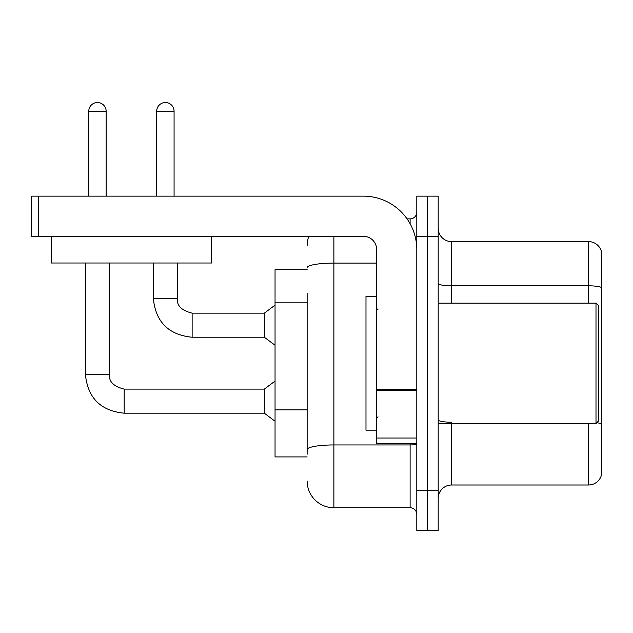 <?xml version="1.0" encoding="UTF-8"?>
<svg xmlns="http://www.w3.org/2000/svg" width="633" height="633" viewBox="0 0 633 633"><rect width="100%" height="100%" fill="white"/><g stroke="black" fill="none" stroke-linecap="round" stroke-linejoin="round"><path stroke-width="0.95" d="M307.14 269.698L275.046 269.698L275.046 456.915L307.14 456.915M438.194 498.377A13.372 13.372 0 0 1 451.566 485.005L588.508 485.005L588.508 423.485M427.497 490.353L427.497 530.47L438.194 530.47L438.194 490.353L427.497 490.353L427.497 530.47L416.799 530.47L416.799 490.353L427.497 490.353L427.497 236.259L427.497 490.353M416.799 490.353L416.799 196.143L427.497 196.143L427.497 236.259L427.497 196.143L438.194 196.143L438.194 490.353M601.35 251.238A13.372 13.372 0 0 0 588.508 241.608A13.372 13.372 0 0 1 601.35 251.238L601.35 475.375A13.372 13.372 0 0 1 588.508 485.005M601.35 287.485A13.372 2.318 180 0 0 588.508 285.815L588.508 241.608L451.566 241.608A13.372 13.372 0 0 1 438.194 228.236A13.372 13.372 0 0 0 451.566 241.608L451.566 303.128M307.14 454.241L307.14 293.483M333.884 236.259L333.884 507.737L410.113 507.737L410.113 443.543M407.074 218.876L410.113 218.876A6.686 6.686 0 0 0 416.799 212.19M416.799 514.423A6.686 6.686 0 0 0 410.113 507.737M307.14 245.62A26.744 26.744 0 0 1 308.833 236.259M333.884 507.737A26.744 26.744 0 0 1 307.14 480.993M416.799 443.543L376.682 443.543L376.682 389.469L416.799 389.469M416.799 249.631A53.496 53.496 0 0 0 363.302 196.143L38.336 196.143L38.336 236.259L363.302 236.259A13.372 13.372 0 0 1 376.682 249.631L376.682 389.469M38.336 236.259L31.65 236.259L31.65 196.143L38.336 196.143M376.682 296.442L365.985 296.442L365.985 430.171L376.682 430.171M596.001 423.485L598.676 420.81L598.676 305.802L596.001 303.128L596.001 423.485L438.194 423.485M211.651 263.004L51.178 263.004L51.178 236.259L211.651 236.259L211.651 263.004M88.755 196.143L88.755 111.218A8.696 8.696 0 0 1 97.442 102.53A8.696 8.696 0 0 1 106.138 111.218L106.138 196.143M85.408 263.004L85.408 374.404L109.485 374.404C108.67 381.541 113.576 386.447 124.195 389.113L264.341 389.113L264.341 413.191L124.195 413.191L124.195 389.137M109.485 374.404C108.67 381.541 113.576 386.447 124.195 389.113C113.576 386.447 108.67 381.541 109.485 374.404C108.67 381.541 113.576 386.447 124.195 389.113C113.576 386.447 108.67 381.541 109.485 374.404C108.67 381.541 113.576 386.447 124.195 389.113C113.576 386.447 108.67 381.541 109.485 374.404C108.67 381.541 113.576 386.447 124.195 389.113C113.576 386.447 108.67 381.541 109.485 374.404C108.67 381.541 113.576 386.447 124.195 389.113C113.576 386.447 108.67 381.541 109.485 374.404C108.67 381.541 113.576 386.447 124.195 389.113C113.576 386.447 108.67 381.541 109.485 374.404L109.485 263.004M156.691 196.143L156.691 111.218A8.696 8.696 0 0 1 165.379 102.53A8.696 8.696 0 0 1 174.075 111.218L174.075 196.143M153.344 263.004L153.344 298.444C155.671 321.975 168.6 334.904 192.131 337.231C168.6 334.904 155.671 321.975 153.344 298.444C155.671 321.975 168.6 334.904 192.131 337.231C168.6 334.904 155.671 321.975 153.344 298.444C155.671 321.975 168.6 334.904 192.131 337.231C168.6 334.904 155.671 321.975 153.344 298.444C155.671 321.975 168.6 334.904 192.131 337.231C168.6 334.904 155.671 321.975 153.344 298.444C155.671 321.975 168.6 334.904 192.131 337.231C168.6 334.904 155.671 321.975 153.344 298.444C155.671 321.975 168.6 334.904 192.131 337.231C168.6 334.904 155.671 321.975 153.344 298.444L177.422 298.444C176.607 305.581 181.513 310.486 192.131 313.153L264.341 313.153L264.341 337.231L192.131 337.231L192.131 313.177M307.14 302.843L275.046 302.843M307.14 409.836L275.046 409.836M451.566 423.485L451.566 485.005M588.508 303.128L588.508 285.815L451.566 285.815A13.372 2.318 -0 0 1 438.194 283.489M601.35 423.896A13.372 2.318 180 0 0 596.769 422.717M438.194 236.259L416.799 236.259M451.566 422.219A13.372 2.318 0 0 1 438.194 419.901M416.799 443.796A6.686 1.163 0 0 1 410.113 444.952L333.884 444.952A26.744 4.645 180 0 0 307.14 449.596M307.14 267.727A26.744 4.645 180 0 1 333.884 263.083L376.682 263.083M410.113 223.734L410.113 218.876M416.799 390.632L376.682 390.632M376.682 438.02L416.799 438.02M88.755 111.218L106.138 111.218M177.422 263.004L177.422 298.444C176.607 305.581 181.513 310.486 192.131 313.153C181.513 310.486 176.607 305.581 177.422 298.444C176.607 305.581 181.513 310.486 192.131 313.153C181.513 310.486 176.607 305.581 177.422 298.444C176.607 305.581 181.513 310.486 192.131 313.153C181.513 310.486 176.607 305.581 177.422 298.444C176.607 305.581 181.513 310.486 192.131 313.153C181.513 310.486 176.607 305.581 177.422 298.444C176.607 305.581 181.513 310.486 192.131 313.153C181.513 310.486 176.607 305.581 177.422 298.444L177.398 298.444M156.691 111.218L174.075 111.218M85.408 374.404C87.734 397.935 100.663 410.864 124.195 413.191C100.663 410.864 87.734 397.935 85.408 374.404C87.734 397.935 100.663 410.864 124.195 413.191C100.663 410.864 87.734 397.935 85.408 374.404C87.734 397.935 100.663 410.864 124.195 413.191C100.663 410.864 87.734 397.935 85.408 374.404C87.734 397.935 100.663 410.864 124.195 413.191C100.663 410.864 87.734 397.935 85.408 374.404C87.734 397.935 100.663 410.864 124.195 413.191C100.663 410.864 87.734 397.935 85.408 374.404C87.734 397.935 100.663 410.864 124.195 413.191C100.663 410.864 87.734 397.935 85.408 374.404C87.734 397.935 100.663 410.864 124.195 413.191M378.02 309.814L376.682 308.477M438.194 303.128L596.001 303.128M378.02 416.799L376.682 418.136M264.341 413.191L275.046 421.214M264.341 389.113L275.046 381.09M264.341 337.231L275.046 345.254M177.422 298.444C176.607 305.581 181.513 310.486 192.131 313.153M264.341 313.153L275.046 305.13"/></g></svg>
